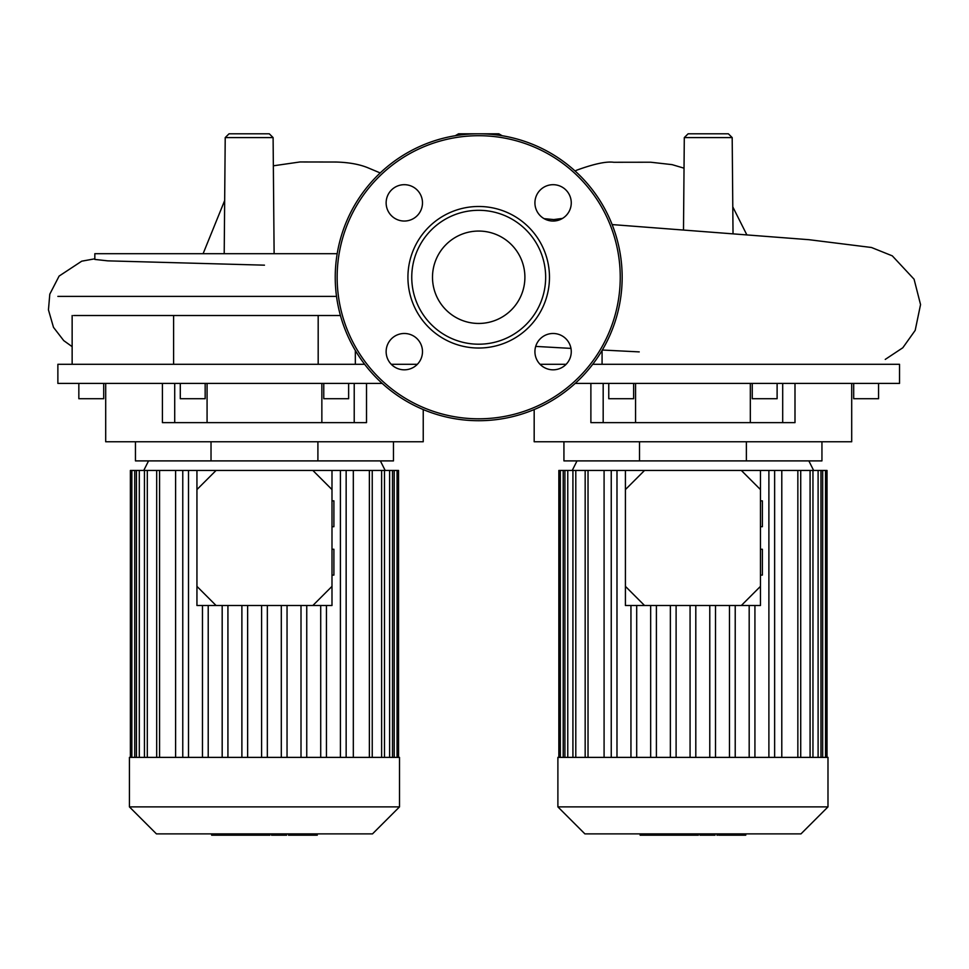 <?xml version="1.0" encoding="UTF-8"?>
<svg xmlns="http://www.w3.org/2000/svg" width="969" height="969" viewBox="0 0 969 969"><rect width="100%" height="100%" fill="white"/><g stroke="black" fill="none" stroke-linecap="round" stroke-linejoin="round"><path stroke-width="1.45" d="M73.608 315.519L340.434 315.519M57.874 296.381L336.522 296.381M364.659 364.296L57.874 364.296L57.874 383.421L382.21 383.421M105.694 383.421L105.694 441.755L423.235 441.755L423.235 409.56M162.417 383.421L162.417 422.629L366.512 422.629L366.512 383.421M323.767 383.421L323.767 398.719L348.634 398.719L348.634 383.421M205.162 383.421L205.162 398.719L180.295 398.719L180.295 383.421M78.84 383.421L78.84 398.719L103.707 398.719L103.707 383.421M135.454 441.755L135.454 460.893L393.475 460.893L393.475 441.755M211.024 441.755L211.024 460.893M317.905 441.755L317.905 460.893M354.218 383.421L354.218 422.629M174.711 383.421L174.711 422.629M391.258 364.296L417.36 364.296M318.183 315.519L318.183 364.296M224.202 253.696L225.22 137.586L229.047 133.795L269.285 133.795L273.101 137.586L225.22 137.586M274.118 253.696L273.101 137.586M455.26 135.721L458.579 133.795L498.817 133.795L502.136 135.721M683.496 230.065L684.296 137.586L688.123 133.795L728.361 133.795L732.189 137.586L684.296 137.586M733.024 233.735L732.189 137.586M264.464 265.167L107.753 260.855L94.829 259.426L94.829 253.696L337.188 253.696M575.198 383.421L899.523 383.421L899.523 364.296L592.749 364.296M540.036 364.296L566.15 364.296M534.173 409.56L534.173 441.755L851.703 441.755L851.703 383.421M590.884 383.421L590.884 422.629L794.992 422.629L794.992 383.421M853.689 383.421L853.689 398.719L878.556 398.719L878.556 383.421M752.247 383.421L752.247 398.719L777.114 398.719L777.114 383.421M633.629 383.421L633.629 398.719L608.762 398.719L608.762 383.421M563.934 441.755L563.934 460.893L821.942 460.893L821.942 441.755M639.504 441.755L639.504 460.893M746.372 441.755L746.372 460.893M782.698 383.421L782.698 422.629M603.178 383.421L603.178 422.629M478.698 231.058A46.197 46.197 0 0 1 524.895 277.255A46.197 46.197 0 0 1 478.698 323.452A46.197 46.197 0 0 1 432.501 277.255A46.197 46.197 0 0 1 478.698 231.058M478.698 420.716A143.46 143.46 0 0 1 335.238 277.255A143.46 143.46 0 0 1 478.698 133.795A143.46 143.46 0 0 1 622.159 277.255A143.46 143.46 0 0 1 478.698 420.716A143.46 143.46 0 0 1 335.238 277.255A143.46 143.46 0 0 1 478.698 133.795M478.698 348.028A70.773 70.773 0 0 1 407.925 277.255A70.773 70.773 0 0 1 478.698 206.482A70.773 70.773 0 0 1 549.471 277.255A70.773 70.773 0 0 1 478.698 348.028M478.698 344.201A66.946 66.946 0 0 1 411.752 277.255A66.946 66.946 0 0 1 478.698 210.309A66.946 66.946 0 0 1 545.656 277.255A66.946 66.946 0 0 1 478.698 344.201M571.262 202.86A18.169 18.169 0 0 1 553.093 221.041A18.169 18.169 0 0 1 534.924 202.86A18.169 18.169 0 0 1 553.093 184.691A18.169 18.169 0 0 1 571.262 202.86M553.093 369.819A18.169 18.169 0 0 1 534.924 351.65A18.169 18.169 0 0 1 553.093 333.481A18.169 18.169 0 0 1 571.262 351.65A18.169 18.169 0 0 1 553.093 369.819M386.134 351.65A18.169 18.169 0 0 1 404.315 333.481A18.169 18.169 0 0 1 422.484 351.65A18.169 18.169 0 0 1 404.315 369.819A18.169 18.169 0 0 1 386.134 351.65M404.315 184.691A18.169 18.169 0 0 1 422.484 202.86A18.169 18.169 0 0 1 404.315 221.041A18.169 18.169 0 0 1 386.134 202.86A18.169 18.169 0 0 1 404.315 184.691M827.986 806.886L827.986 757.383L557.89 757.383L557.89 806.886L584.901 833.885L800.975 833.885L827.986 806.886L557.89 806.886M813.633 470.449L808.861 460.893M572.243 470.449L577.015 460.893M604.087 757.383L604.087 470.449L644.542 470.449L625.417 489.575L625.417 470.449M760.459 470.449L760.459 489.575L741.333 470.449L781.789 470.449L781.789 757.383M735.217 757.383L735.217 605.504M729.475 757.383L729.475 605.504M715.51 757.383L715.51 605.504M709.78 757.383L709.78 605.504M695.803 757.383L695.803 605.504M690.073 757.383L690.073 605.504M676.108 757.383L676.108 605.504M670.366 757.383L670.366 605.504M656.401 757.383L656.401 605.504M650.659 757.383L650.659 605.504M636.694 757.383L636.694 605.504M630.952 757.383L630.952 605.504M558.847 757.383L558.847 470.449L604.087 470.449M827.029 757.383L827.029 470.449L781.789 470.449M768.889 757.383L768.889 470.449M774.631 757.383L774.631 470.449M749.182 757.383L749.182 605.504M754.924 757.383L754.924 605.504M611.245 757.383L611.245 470.449M616.987 757.383L616.987 470.449M399.507 806.886L399.507 757.383L129.422 757.383L129.422 806.886L156.433 833.885L372.496 833.885L399.507 806.886L129.422 806.886M385.165 470.449L380.381 460.893M143.763 470.449L148.548 460.893M175.607 757.383L175.607 470.449L216.075 470.449L196.937 489.575L196.937 470.449M331.992 470.449L331.992 489.575L312.854 470.449L353.322 470.449L353.322 757.383M306.749 757.383L306.749 605.504M301.008 757.383L301.008 605.504M287.042 757.383L287.042 605.504M281.301 757.383L281.301 605.504M267.335 757.383L267.335 605.504M261.594 757.383L261.594 605.504M247.628 757.383L247.628 605.504M241.887 757.383L241.887 605.504M227.921 757.383L227.921 605.504M222.18 757.383L222.18 605.504M208.214 757.383L208.214 605.504M202.473 757.383L202.473 605.504M130.379 757.383L130.379 470.449L175.607 470.449M398.55 757.383L398.55 470.449L353.322 470.449M340.422 757.383L340.422 470.449M346.151 757.383L346.151 470.449M320.715 757.383L320.715 605.504M326.456 757.383L326.456 605.504M182.766 757.383L182.766 470.449M188.507 757.383L188.507 470.449M718.913 835.205L745.016 835.205M743.792 833.885L743.792 835.205M700.018 833.885L700.018 835.205L715.049 835.205L715.049 833.885M707.007 833.885L707.007 835.205M698.37 833.885L698.37 835.205L688.608 835.205L688.608 833.885M640.134 833.885L640.134 835.205L688.608 835.205M648.443 833.885L648.443 835.205M649.775 833.885L649.775 835.205M660.216 833.885L660.216 835.205M666.502 833.885L666.502 835.205M669.264 833.885L669.264 835.205M677.319 833.885L677.319 835.205M288.496 833.885L288.496 835.205L316.536 835.205M315.313 833.885L315.313 835.205M271.538 833.885L271.538 835.205L286.582 835.205L286.582 833.885M278.527 833.885L278.527 835.205M269.891 833.885L269.891 835.205L260.128 835.205L260.128 833.885M211.666 833.885L211.666 835.205L260.128 835.205M219.975 833.885L219.975 835.205M221.295 833.885L221.295 835.205M231.736 833.885L231.736 835.205M238.035 833.885L238.035 835.205M240.784 833.885L240.784 835.205M248.839 833.885L248.839 835.205M331.992 575.089L333.905 575.089L333.905 549.266L331.992 549.266M331.992 526.688L333.905 526.688L333.905 500.864L331.992 500.864M196.937 586.366L216.075 605.504L196.937 605.504L196.937 489.575M312.854 605.504L331.992 586.366L331.992 605.504L216.075 605.504M331.992 586.366L331.992 489.575M312.854 470.449L216.075 470.449M760.459 575.089L762.373 575.089L762.373 549.266L760.459 549.266M760.459 526.688L762.373 526.688L762.373 500.864L760.459 500.864M625.417 586.366L644.542 605.504L625.417 605.504L625.417 489.575M741.333 605.504L760.459 586.366L760.459 605.504L644.542 605.504M760.459 586.366L760.459 489.575M741.333 470.449L644.542 470.449M562.517 218.4L553.747 219.575M620.245 277.255A141.547 141.547 0 0 1 478.698 418.802A141.547 141.547 0 0 1 337.151 277.255A141.547 141.547 0 0 1 478.698 135.708A141.547 141.547 0 0 1 620.245 277.255M575.792 757.383L575.792 470.449M567.773 757.383L567.773 470.449M563.207 757.383L563.207 470.449M822.669 757.383L822.669 470.449M818.102 757.383L818.102 470.449M810.084 757.383L810.084 470.449M797.85 757.383L797.85 470.449M588.026 757.383L588.026 470.449M147.312 757.383L147.312 470.449M139.306 757.383L139.306 470.449M134.727 757.383L134.727 470.449M394.201 757.383L394.201 470.449M389.623 757.383L389.623 470.449M381.616 757.383L381.616 470.449M369.371 757.383L369.371 470.449M159.558 757.383L159.558 470.449M723.795 833.885L723.795 835.205M717.702 833.885L717.702 835.205M734.526 833.885L734.526 835.205M700.224 833.885L700.224 835.205M693.489 833.885L693.489 835.205M687.99 833.885L687.99 835.205M295.315 833.885L295.315 835.205M289.234 833.885L289.234 835.205M306.059 833.885L306.059 835.205M271.744 833.885L271.744 835.205M265.009 833.885L265.009 835.205M259.51 833.885L259.51 835.205M207.075 383.421L207.075 422.629M321.853 383.421L321.853 422.629M173.596 315.519L173.596 364.296M355.332 350.475L355.332 364.296M72.142 315.519L72.142 364.296M203.102 253.696L224.663 200.535M273.355 165.808L299.954 161.968L336.158 162.029C349.349 162.404 360.25 164.451 368.838 168.17L380.211 172.942M575.053 170.968L577.076 170.047C594.191 163.846 606.412 161.254 613.728 162.271L650.671 162.223L672.086 164.633L684.029 168.182M746.796 234.764L732.794 206.882M639.225 351.892L602.33 350.027M570.971 348.392L535.687 346.405M885.254 359.402L902.817 347.762L915.184 330.381L920.55 304.581L914.07 279.205L892.292 255.852L871.482 247.495L808.958 239.694L612.142 224.578M558.968 220.06L544.106 218.655M94.829 258.808L81.723 261.182L59.109 276.08L49.794 294.164L48.45 309.874L53.489 327.34L63.736 340.616L72.142 346.648M635.555 383.421L635.555 422.629M750.321 383.421L750.321 422.629M602.076 350.475L602.076 364.296M585.167 470.449L585.167 757.383M564.903 470.449L564.903 757.383M560.336 470.449L560.336 757.383M572.921 470.449L572.921 757.383M800.721 757.383L800.721 470.449M820.973 757.383L820.973 470.449M825.54 757.383L825.54 470.449M812.955 757.383L812.955 470.449M156.687 470.449L156.687 757.383M136.435 470.449L136.435 757.383M131.857 470.449L131.857 757.383M144.442 470.449L144.442 757.383M372.241 757.383L372.241 470.449M392.493 757.383L392.493 470.449M397.06 757.383L397.06 470.449M384.487 757.383L384.487 470.449M745.742 835.205L745.742 833.885M716.963 835.205L716.963 833.885M317.263 835.205L317.263 833.885"/></g></svg>
